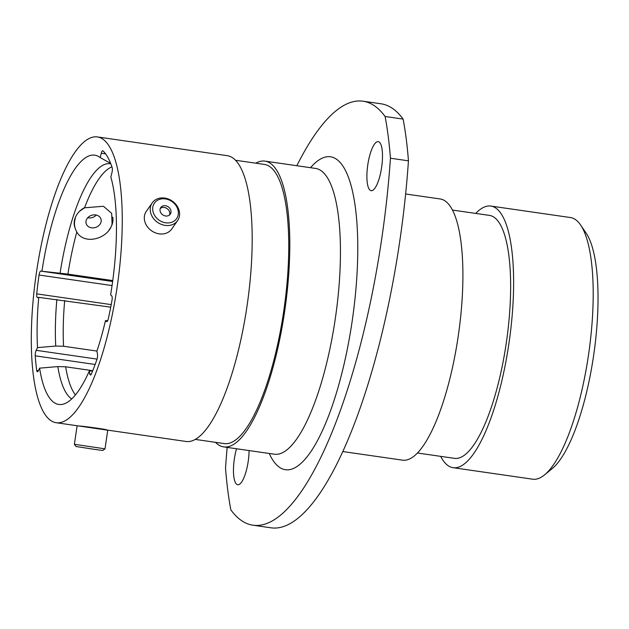 <?xml version="1.0" encoding="UTF-8"?>
<svg xmlns="http://www.w3.org/2000/svg" width="629" height="629" viewBox="0 0 629 629"><rect width="100%" height="100%" fill="white"/><g stroke="black" fill="none" stroke-linecap="round" stroke-linejoin="round"><path stroke-width="0.94" d="M107.685 320.735L105.475 320.593A125.926 35.735 -81.8 0 1 96.897 351.218L97.464 354.041A4.12 1.172 98.2 0 1 97.432 357.335A4.12 1.172 98.2 0 1 96.905 359.568A134.008 38.031 -81.8 0 1 91.441 373.799A4.12 1.172 98.2 0 1 90.403 374.986A4.12 1.172 98.2 0 1 89.805 373.988L91.252 374.2M105.578 153.846L101.293 153.232A4.12 1.172 98.2 0 1 102.755 150.748A4.12 1.172 98.2 0 1 102.967 150.858A134.008 38.031 -81.8 0 1 112.159 167.597A4.12 1.172 98.2 0 1 112.221 171.261A4.12 1.172 98.2 0 1 111.946 172.637L110.83 177.001A125.926 35.735 -81.8 0 1 111.946 286.344A125.926 35.735 -81.8 0 1 110.602 294.844L111.687 295.811A4.12 1.172 98.2 0 1 112.048 299.994A4.12 1.172 98.2 0 1 111.978 300.418A134.008 38.031 -81.8 0 1 108.314 318.785A4.12 1.172 98.2 0 1 106.757 321.663A4.12 1.172 98.2 0 1 106.56 321.561L106.985 321.623M80.213 210.801L84.561 207.798L103.455 206.281L111.663 213.349L112.072 223.979C108.888 238.328 84.522 245.797 76.801 232.022C74.316 227.651 73.821 223.091 75.323 218.342M580.591 224.993L586.149 233.155A124.55 35.35 98.2 0 1 593.572 355.865A124.55 35.35 98.2 0 1 552.144 468.66L544.51 474.911A132.176 37.512 -81.8 0 0 588.469 355.212A132.176 37.512 -81.8 0 0 580.591 224.993A132.176 37.512 -81.8 0 0 570.448 217.548L490.872 206.06A132.176 37.512 -81.8 0 0 475.728 213.42M367.776 164.884A24.775 7.029 -81.8 0 0 371.157 190.689A24.775 7.029 -81.8 0 0 381.614 167.448A24.775 7.029 -81.8 0 0 378.233 141.651A24.775 7.029 -81.8 0 0 367.776 164.884M236.52 448.752A24.775 7.029 -81.8 0 0 234.35 458.95A24.775 7.029 -81.8 0 0 237.731 484.747A24.775 7.029 -81.8 0 0 248.188 461.513A24.775 7.029 -81.8 0 0 249.076 450.561M227.171 447.4A304.908 86.535 -81.8 0 0 225.528 468.173A266.79 75.716 -81.8 0 0 230.867 509.907A304.908 86.535 -81.8 0 0 252.929 525.199A304.908 86.535 -81.8 0 0 390.436 158.225A266.79 75.716 -81.8 0 0 385.097 116.491A304.908 86.535 -81.8 0 0 363.035 101.198A304.908 86.535 -81.8 0 0 296.849 165.726M440.662 456.347A132.176 37.512 -81.8 0 0 453.092 467.693A132.176 37.512 -81.8 0 0 508.892 343.725A132.176 37.512 -81.8 0 0 490.872 206.06M417.42 452.998L454.445 458.344A122.726 34.831 -81.8 0 0 506.251 343.237A122.726 34.831 -81.8 0 0 489.519 215.409L452.495 210.07M342.734 451.536L402.489 460.161A131.948 37.449 -81.8 0 0 458.187 336.397A131.948 37.449 -81.8 0 0 440.198 198.968L405.619 193.984M215.48 442.329A144.371 40.971 -81.8 0 0 223.696 446.897A144.371 40.971 -81.8 0 0 284.638 311.489A144.371 40.971 -81.8 0 0 264.951 161.118A144.371 40.971 -81.8 0 0 255.783 163.186M195.242 439.404L224.176 443.579A141.022 40.02 -81.8 0 0 283.703 311.316A141.022 40.02 -81.8 0 0 264.471 164.436L235.545 160.261M78.908 425.99C83.35 426.061 112.048 430.212 105.971 429.89L186.074 441.472A144.371 40.971 -81.8 0 0 247.024 306.056A144.371 40.971 -81.8 0 0 227.336 155.685L97.409 136.933A144.371 40.971 -81.8 0 0 36.466 272.341A144.371 40.971 -81.8 0 0 56.146 422.712A144.371 40.971 -81.8 0 0 117.096 287.296A144.371 40.971 -81.8 0 0 97.409 136.933M92.722 370.701L65.66 366.793L57.821 366.589L39.596 368.154A125.926 35.735 -81.8 0 0 62.696 404.282A125.926 35.735 -81.8 0 0 89.239 371.165L89.805 373.988M92.691 370.78L89.239 371.165M110.728 307.164L38.731 297.36A125.926 35.735 -81.8 0 0 37.512 347.617L36.183 350.322L97.047 359.112M96.952 351.076L63.568 346.257L55.729 346.052L37.512 347.617M112.756 280.581L67.916 274.11L40.704 271.099L112.63 281.485M105.475 320.593L106.56 321.561M39.596 368.154L38.275 370.858A4.12 1.172 98.2 0 1 37.363 371.763A4.12 1.172 98.2 0 1 36.718 370.473L38.345 370.709M95.136 364.474L35.232 355.825A134.008 38.031 -81.8 0 0 36.718 370.473M35.232 355.825A4.12 1.172 98.2 0 1 36.183 350.322M38.731 297.36L37.473 297.509A4.12 1.172 98.2 0 1 37.378 297.509A4.12 1.172 98.2 0 1 36.741 293.869L111.207 304.617M112.056 285.566L39.045 275.03A134.008 38.031 -81.8 0 0 36.741 293.869M39.045 275.03A4.12 1.172 98.2 0 1 40.704 271.099M101.293 153.232L100.176 157.588A125.926 35.735 -81.8 0 0 98.478 156.464A125.926 35.735 -81.8 0 0 41.97 270.95M100.176 157.588L110.633 163.359M385.097 116.491L403.11 119.093A266.79 75.716 -81.8 0 1 408.449 160.827A304.908 86.535 98.2 0 1 270.942 527.802L252.929 525.199M390.436 158.225L408.449 160.827M363.035 101.198L381.048 103.801A304.908 86.535 98.2 0 1 403.11 119.093M453.092 467.693L532.669 479.188A132.176 37.512 -81.8 0 0 544.51 474.911M96.292 215.055A7.745 6.392 -17.4 0 1 93.084 217.264A7.745 6.392 -17.4 0 1 87.753 217.728M90.961 215.527A7.745 6.392 162.6 0 0 86.189 223.68A7.745 6.392 162.6 0 0 96.198 227.211A7.745 6.392 162.6 0 0 100.97 219.057A7.745 6.392 162.6 0 0 90.961 215.527M109.092 229.805A19.68 16.236 162.6 0 0 112.772 217.162M84.64 207.594A19.68 16.236 162.6 0 0 75.016 227.895M104.996 448.831L102.794 450.458L95.215 449.476L76.015 446.504L74.379 444.31L104.996 448.831L107.748 430.205L107.331 430.102M79.741 426.116L105.876 429.741M78.004 425.864L107.748 430.205M154.993 202.373A13.539 11.314 35 0 0 158.17 219.474A13.539 11.314 35 0 0 176.057 219.34A13.539 11.314 35 0 0 172.881 202.239A13.539 11.314 35 0 0 154.993 202.373M176.953 221.424A15.473 12.934 -145 0 1 156.998 221.958A15.473 12.934 -145 0 1 152.242 202.852A15.473 12.934 -145 0 1 152.878 202.035A15.473 12.934 -145 0 1 172.833 201.5A15.473 12.934 -145 0 1 177.59 220.606A15.473 12.934 -145 0 1 176.953 221.424M170.042 214.497A5.81 4.851 35 0 0 170.286 214.19A5.81 4.851 35 0 0 168.501 207.02A5.81 4.851 35 0 0 161.008 207.216A5.81 4.851 35 0 0 160.765 207.523A5.81 4.851 35 0 0 162.549 214.701A5.81 4.851 35 0 0 170.042 214.497M169.563 214.976A5.81 4.851 35 0 0 167.094 208.624A5.81 4.851 35 0 0 160.277 208.474M177.59 220.606L171.662 229.074A15.473 12.934 -145 0 1 171.025 229.892A15.473 12.934 -145 0 1 151.07 230.426A15.473 12.934 -145 0 1 146.313 211.32L152.242 202.852M274.48 454.248L274.33 454.209A144.371 40.971 -81.8 0 0 335.281 318.801A144.371 40.971 -81.8 0 0 315.593 168.43L264.951 161.118M310.514 167.699A158.091 44.871 98.2 0 1 352.13 321.388A158.091 44.871 98.2 0 1 269.259 453.478M65.66 366.793A118.299 33.573 -81.8 0 0 75.425 394.926M57.821 366.589A119.683 33.966 -81.8 0 0 71.69 398.951M64.685 300.52A118.299 33.573 -81.8 0 0 63.568 346.257M56.862 299.498A119.683 33.966 -81.8 0 0 55.729 346.052M76.801 232.022A118.299 33.573 -81.8 0 0 67.916 274.11M111.915 166.874A118.299 33.573 -81.8 0 0 84.561 207.798M110.822 163.839A119.683 33.966 -81.8 0 0 60.093 273.088M79.466 426.077L56.146 422.712M274.33 454.209L223.696 446.897M77.123 425.739L74.379 444.302"/></g></svg>
